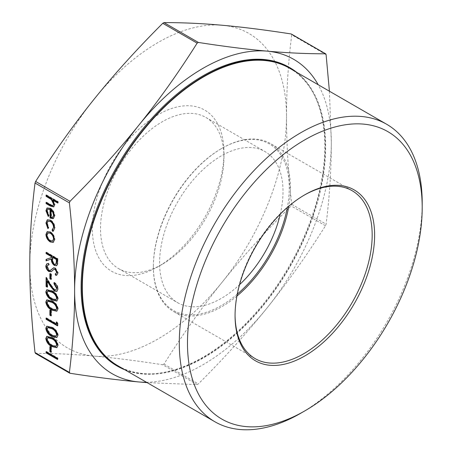 <?xml version="1.0" encoding="UTF-8"?>
<svg xmlns="http://www.w3.org/2000/svg" width="452" height="452" viewBox="0 0 452 452"><rect width="100%" height="100%" fill="white"/><g stroke="black" fill="none" stroke-linecap="round" stroke-linejoin="round"><path stroke-width="0.34" stroke-dasharray="2.26 1.69" d="M289.139 67.291A172.342 99.502 -60 0 1 324.835 146.188A172.342 99.502 -60 0 1 249.606 319.626A172.342 99.502 -60 0 1 116.802 365.798M124.944 369.832A172.342 99.502 120 0 0 254.984 315.151A172.342 99.502 120 0 0 325.649 146.657A172.342 99.502 120 0 0 296.71 72.326M237.289 294.156A96.09 55.477 -60 0 1 153.364 266.358L153.364 267.064A96.954 55.975 -60 0 1 221.921 148.324A96.954 55.975 -60 0 1 270.392 143.521A96.954 55.975 -60 0 1 290.472 187.902A96.954 55.975 -60 0 1 288.811 206.191M153.364 266.358A96.09 55.477 -60 0 1 221.305 148.674A96.09 55.477 -60 0 1 289.252 187.902A96.09 55.477 -60 0 1 287.348 207.457M117.904 365.77A171.766 99.169 120 0 0 250.267 319.75A171.766 99.169 120 0 0 325.242 146.894A171.766 99.169 120 0 0 289.67 68.263M300.749 413.241A171.766 99.169 120 0 0 422.202 202.875M280.268 214.129A87.276 50.387 120 0 0 283.02 191.501A87.276 50.387 120 0 0 264.945 151.55A87.276 50.387 120 0 0 197.693 174.93A87.276 50.387 120 0 0 159.596 262.759A87.276 50.387 120 0 0 177.67 302.716A87.276 50.387 120 0 0 239.532 284.692M223.955 157.398A87.276 50.387 120 0 0 205.88 117.447A87.276 50.387 120 0 0 138.623 140.826A87.276 50.387 120 0 0 100.525 228.661A87.276 50.387 120 0 0 118.605 268.612A87.276 50.387 120 0 0 162.24 264.29A87.276 50.387 120 0 0 223.955 157.398L223.955 152.674A93.061 53.731 -60 0 1 158.149 266.652A93.061 53.731 -60 0 1 92.344 228.661A93.061 53.731 -60 0 1 158.149 114.684A93.061 53.731 -60 0 1 223.955 152.674M236.927 296.06A96.954 55.975 -60 0 1 173.444 311.445A96.954 55.975 -60 0 1 153.364 267.064M235.063 314.931A96.954 55.975 -60 0 1 235.063 314.23L235.063 315.643M235.063 314.23A96.954 55.975 -60 0 1 303.614 195.49A96.954 55.975 -60 0 1 304.224 195.145M162.765 364.77L163.986 364.063C182.71 334.44 202.151 307.077 222.327 281.969C242.509 256.872 265.443 231.514 291.116 205.909L291.732 204.332C288.252 172.732 286.512 143.47 286.506 116.565A181.518 104.802 -60 0 1 222.327 281.969A181.518 104.802 -60 0 1 93.971 356.074C114.158 357.882 137.092 360.781 162.765 364.77L197.134 384.612L147.143 382.652M146.442 382.245A181.518 104.802 120 0 0 267.149 307.846A181.518 104.802 120 0 0 331.327 142.442C331.322 169.342 329.576 196.586 326.101 224.181L325.485 225.751C306.767 255.374 287.319 282.743 267.149 307.846C246.962 332.949 224.034 358.3 198.355 383.906L197.134 384.612M35.228 353.181L35.635 353.413C54.353 353.391 73.8 354.278 93.971 356.074A181.518 104.802 -60 0 1 29.798 264.77A181.518 104.802 -60 0 1 93.971 99.367A181.518 104.802 -60 0 1 222.327 25.261A181.518 104.802 -60 0 1 286.506 116.565C286.512 89.66 288.252 62.416 291.732 34.827L291.116 33.956M329.412 91.208L331.327 142.442A181.518 104.802 120 0 0 318.208 84.739M46.499 195.371L46.499 194.902L46.093 195.134M46.499 194.902L58.206 201.654L57.794 201.891M58.206 201.654L58.206 202.841L57.794 203.072M58.206 202.841L57.794 202.603M53.263 199.987L54.986 204.643L54.579 204.88M54.986 204.643L53.901 206.762M46.499 202.632L46.499 202.163L46.093 202.4M46.499 202.163L52.319 205.383L51.912 205.62M52.319 205.383L53.392 205.355M46.499 351.944L46.499 351.47L46.093 351.707M46.499 351.47L57.912 358.057L57.506 358.295M57.912 358.057L57.912 359.244L57.506 359.476M57.912 359.244L57.506 359.007M50.308 346.876L50.308 346.407L49.895 346.639M50.308 346.407L51.477 347.079L51.07 347.317M51.477 347.079L51.477 352.148L51.07 352.385M51.477 352.148L51.07 351.91M46.991 336.271L52.2 337.367L51.794 337.599M52.2 337.367C55.443 338.847 57.444 341.469 58.206 345.238L57.794 345.469M58.206 345.238L56.992 347.56M48.138 337.452L47.381 339.028L49.336 342.983L52.206 345.136L56.302 346.142M52.206 345.136L51.799 345.373M49.336 342.983L48.929 343.221M47.381 339.028L46.974 339.26M46.991 326.141L52.2 327.231L51.794 327.468M52.2 327.231C55.443 328.711 57.444 331.339 58.206 335.101L57.794 335.339M58.206 335.101L56.992 337.429M48.138 327.316L47.381 328.892L49.336 332.847L52.206 335.005L56.302 336.011M52.206 335.005L51.799 335.237M49.336 332.847L48.929 333.084M47.381 328.892L46.974 329.129M56.743 322.485L56.743 321.745L56.336 321.982M56.743 321.745L57.912 323.197L57.506 323.429M57.912 323.197L57.912 325.632L57.506 325.864M57.912 325.632L57.506 325.395M46.499 318.332L46.499 317.863L46.093 318.095M46.499 317.863L56.743 323.773M50.308 310.394L50.308 309.925L49.895 310.157M50.308 309.925L51.477 310.597L51.07 310.835M51.477 310.597L51.477 315.666L51.07 315.903M51.477 315.666L51.07 315.428M46.991 299.789L52.2 300.885L51.794 301.117M52.2 300.885C55.443 302.365 57.444 304.987 58.206 308.756L57.794 308.987M58.206 308.756L56.992 311.078M48.138 300.97L47.381 302.546L49.336 306.501L52.206 308.654L56.302 309.66M52.206 308.654L51.799 308.891M49.336 306.501L48.929 306.738M47.381 302.546L46.974 302.778M46.991 289.653L52.2 290.749L51.794 290.986M52.2 290.749C55.443 292.229 57.444 294.851 58.206 298.619L57.794 298.857M58.206 298.619L56.992 300.947M48.138 290.834L47.381 292.41L49.336 296.365L52.206 298.523L56.302 299.529M52.206 298.523L51.799 298.755M49.336 296.365L48.929 296.602M47.381 292.41L46.974 292.647M54.398 282.895L54.398 282.393L53.991 282.624M54.398 282.393C56.72 283.946 57.986 286.11 58.206 288.885L57.794 289.116M58.206 288.885L57.048 291.246M47.675 280.822L47.675 286.952L47.262 287.189M47.675 286.952L47.262 286.715M46.499 278.234L46.499 277.325L46.093 277.562M46.499 277.325L51.223 285.161L50.816 285.393M51.223 285.161L54.72 289.67L54.313 289.907M54.72 289.67L56.297 289.811M50.308 273.912L50.308 273.437L49.895 273.675M50.308 273.437L51.477 274.115L51.07 274.353M51.477 274.115L51.477 279.183L51.07 279.415M51.477 279.183L51.07 278.946M47.019 263.714L48.296 263.459M48.703 263.228L49.279 264.674L48.872 264.906M49.279 264.674L48.805 264.742M48.149 264.979L46.974 266.703M47.381 266.465L49.313 270.166L48.906 270.398M49.313 270.166L50.432 270.341L50.025 270.573M50.432 270.341L50.906 270.138M53.805 267.753L55.539 268.019L55.133 268.251M55.539 268.019L58.206 272.799L57.794 273.036M58.206 272.799L56.997 274.946M55.607 273.799L55.161 273.957M55.573 273.72L56.308 273.415M54.116 269.245L52.573 270.595M52.98 270.358L51.522 271.499M46.499 252.628L46.499 252.159L46.093 252.391M46.499 252.159L57.912 258.747L57.506 258.979M57.912 258.747L57.754 264.279L57.347 264.51M57.754 264.279L56.749 265.612M46.499 259.239L46.093 259.375M46.499 259.143L51.765 257.341M52.941 257.058L52.924 259.459C52.714 261.267 53.364 262.804 54.861 264.081L56.121 264.194M54.861 264.081L54.455 264.313M47.353 231.588L50.647 231.752L53.607 234.774L53.2 235.012M53.607 234.774L54.986 239.244L54.579 239.475M54.986 239.244L53.5 242.17M50.647 231.752L50.24 231.983M48.313 232.684L47.381 234.848C47.545 237.26 48.635 239.153 50.641 240.532L52.986 240.763M50.641 240.532L50.234 240.763M47.381 234.848L46.974 235.08M47.488 219.74L50.601 219.898C53.359 221.853 54.822 224.491 54.986 227.819L54.579 228.057M54.986 227.819L53.556 230.978M52.522 229.853L52.093 230.04M52.5 229.802L52.912 229.627M48.387 220.915L46.974 223.587M47.381 223.35L48.844 227.689L48.437 227.927M48.844 227.689L47.872 228.593M50.601 219.898L50.195 220.135M48.245 208.926L46.974 211.146M47.381 210.914L49.132 215.468L48.726 215.706M49.132 215.468L48.251 216.48M47.24 207.914L50.647 208.106L50.24 208.338M50.647 208.106L53.432 210.818L53.025 211.056M53.432 210.818L54.986 215.48L54.579 215.717M54.986 215.48L53.607 218.31M51.477 209.886L51.477 217.197L53.031 217.152M51.477 217.197L51.07 217.429M326.101 54.669L291.732 34.827M325.485 225.751L291.116 205.909M291.732 204.332L326.101 224.181M163.986 364.063L198.355 383.906M35.635 353.413L70.004 373.256M50.426 204.428L50.019 204.666M57.912 261.38L57.506 261.618M52.924 259.459L52.517 259.697M221.305 148.674L221.921 148.324M118.605 268.612L177.67 302.716M162.24 264.29L158.149 266.652M255.143 358.617L173.444 311.445M303.614 195.49L304.84 194.784M352.091 190.687L270.392 143.521M205.88 117.447L264.945 151.55M53.698 206.903L54.104 206.666M46.776 336.373L47.189 336.135M56.799 347.69L57.206 347.458M46.776 326.237L47.189 326.005M56.799 337.559L57.206 337.322M46.776 299.891L47.189 299.653M56.799 311.208L57.206 310.97M46.776 289.755L47.189 289.523M56.799 301.072L57.206 300.84M56.867 291.37L57.274 291.133M46.816 263.815L47.223 263.578M53.161 268.092L53.568 267.861M56.805 275.07L57.212 274.833M51.313 271.629L51.72 271.398M56.551 265.753L56.958 265.516M47.138 231.695L47.545 231.464M53.364 231.102L53.771 230.87M47.285 219.841L47.692 219.604M47.019 208.022L47.426 207.784M53.409 218.44L53.816 218.209"/><path stroke-width="0.68" d="M117.616 366.267L116.802 365.798A172.342 99.502 -60 0 1 81.111 286.901A172.342 99.502 -60 0 1 156.335 113.463A172.342 99.502 -60 0 1 289.139 67.291L289.958 67.766A172.342 99.502 120 0 0 157.149 113.938A172.342 99.502 120 0 0 81.925 287.37A172.342 99.502 120 0 0 117.616 366.267A172.342 99.502 120 0 0 124.944 369.832M386.629 124.243L289.67 68.263A171.766 99.169 120 0 0 157.307 114.283A171.766 99.169 120 0 0 82.332 287.139A171.766 99.169 120 0 0 117.904 365.77L214.869 421.75A171.766 99.169 120 0 0 300.749 413.241L304.84 410.879A165.98 95.83 -60 0 1 187.478 343.119A165.98 95.83 -60 0 1 304.84 139.837A165.98 95.83 -60 0 1 422.202 207.598L422.202 202.875A171.766 99.169 120 0 0 386.629 124.243A171.766 99.169 120 0 0 254.267 170.263A171.766 99.169 120 0 0 179.291 343.119A171.766 99.169 120 0 0 214.869 421.75M239.532 284.692A87.276 50.387 120 0 0 280.268 214.129M288.811 206.191A96.954 55.975 -60 0 1 236.927 296.06M304.224 195.145A96.954 55.975 -60 0 1 352.091 190.687A96.954 55.975 -60 0 1 372.171 235.074A96.954 55.975 -60 0 1 329.853 332.638A96.954 55.975 -60 0 1 255.143 358.617A96.954 55.975 -60 0 1 235.063 314.931M374.618 235.074A98.683 56.975 120 0 0 304.84 194.784A98.683 56.975 120 0 0 235.063 315.643A98.683 56.975 120 0 0 304.84 355.933A98.683 56.975 120 0 0 374.618 235.074M291.608 34.239L291.116 33.956C265.443 29.968 242.509 27.069 222.327 25.261C202.151 23.464 182.71 22.577 163.986 22.6L162.765 23.306C137.092 48.912 114.158 74.264 93.971 99.367C73.8 124.469 54.353 151.838 35.635 181.461L35.024 183.032C31.544 210.626 29.804 237.871 29.798 264.77C29.804 291.681 31.544 320.937 35.024 352.543L35.635 353.413M147.143 382.652L138.792 381.951C118.61 380.143 95.677 377.245 70.004 373.256L69.393 372.386C72.868 344.797 74.614 317.553 74.62 290.647C74.614 263.742 72.868 234.481 69.393 202.875L70.004 201.304C95.677 175.698 118.61 150.341 138.792 125.244C158.968 100.135 178.416 72.772 197.134 43.149L198.355 42.443C224.034 46.432 246.962 49.33 267.149 51.138C287.319 52.935 306.767 53.822 325.485 53.799L326.101 54.669L329.412 91.208M52.093 230.04L53.556 227.379C53.449 224.864 52.359 222.864 50.285 221.373L47.98 221.152L46.974 223.587L48.437 227.927L47.872 228.593L45.946 222.977L47.285 219.841L50.195 220.135C52.952 222.085 54.415 224.729 54.579 228.057L53.364 231.102L52.624 231.334L52.093 230.04L52.912 229.627M50.24 231.983L53.2 235.012L54.579 239.475L53.206 242.34L50.24 241.95C47.601 240.148 46.172 237.662 45.946 234.498L47.138 231.695L50.24 231.983M50.025 270.573L53.398 267.985L55.133 268.251L57.794 273.036L56.805 275.07L55.867 275.432L55.161 273.957L55.901 273.652L56.624 272.228L55.184 269.465L53.709 269.482L51.313 271.629L48.889 271.573C46.974 270.2 45.946 268.352 45.805 266.025L46.816 263.815L48.296 263.459L48.872 264.906L47.742 265.217L46.974 266.703L48.906 270.398L50.025 270.573L50.906 270.138M55.901 273.652L57.031 271.991L55.59 269.228L53.709 269.482M49.895 278.743L49.895 273.675L51.07 274.353L51.07 279.415L49.895 278.743L50.308 278.505L50.308 273.912M54.313 289.907L55.89 290.048L56.624 288.382L53.991 283.811L53.991 282.624C56.308 284.184 57.579 286.348 57.794 289.116L56.867 291.37L54.404 291.139L50.313 286.11L47.262 281.059L47.262 287.189L46.093 286.512L46.093 277.562L50.816 285.393L54.313 289.907M51.794 299.936C48.545 298.388 46.545 295.721 45.805 291.93L46.776 289.755L51.794 290.986C55.037 292.467 57.037 295.088 57.794 298.857L56.799 301.072L51.794 299.936L52.2 299.699C48.952 298.156 46.957 295.484 46.211 291.693L45.805 291.93M49.895 315.225L49.895 310.157L51.07 310.835L51.07 315.903L49.895 315.225L50.308 314.987L50.308 310.394M56.336 324.005L56.336 321.982L57.506 323.429L57.506 325.864L46.093 319.276L46.093 318.095L56.336 324.005L56.743 323.773L56.743 322.485M51.794 336.418C48.545 334.87 46.545 332.203 45.805 328.412L46.776 326.237L51.794 327.468C55.037 328.949 57.037 331.57 57.794 335.339L56.799 337.559L51.794 336.418L52.2 336.186C48.952 334.638 46.957 331.966 46.211 328.175L45.805 328.412M49.895 351.707L49.895 346.639L51.07 347.317L51.07 352.385L49.895 351.707L50.308 351.47L50.308 346.876M46.093 352.888L46.093 351.707L57.506 358.295L57.506 359.476L46.093 352.888L46.499 351.944M46.093 196.321L46.093 195.134L57.794 201.891L57.794 203.072L52.856 200.225L54.579 204.88L53.698 206.903L50.353 206.039L46.093 203.581L46.093 202.4L51.912 205.62L52.986 205.592L53.556 204.078L51.347 199.535L46.093 196.321L46.499 195.371M51.794 346.554C48.545 345.006 46.545 342.339 45.805 338.548L46.776 336.373L51.794 337.599C55.037 339.085 57.037 341.706 57.794 345.469L56.799 347.69L51.794 346.554L52.2 346.317C48.952 344.769 46.957 342.102 46.211 338.311L45.805 338.548M51.794 310.072C48.545 308.524 46.545 305.851 45.805 302.066L46.776 299.891L51.794 301.117C55.037 302.597 57.037 305.224 57.794 308.987L56.799 311.208L51.794 310.072L52.2 309.835C48.952 308.287 46.957 305.62 46.211 301.829L45.805 302.066M46.093 253.578L46.093 252.391L57.506 258.979L57.347 264.51L56.551 265.753L54.455 265.493C52.24 263.827 51.212 261.674 51.358 259.041L46.093 260.838L46.093 259.375L51.358 257.578L51.358 256.617L46.093 253.578L46.499 252.628M50.042 209.406L47.839 209.163L46.974 211.146L48.726 215.706L48.251 216.48L45.946 210.705L47.019 208.022L50.24 208.338L53.025 211.056L54.579 215.717L53.409 218.44L52.935 218.644L50.042 218.022L50.042 209.406L50.449 209.174L47.839 209.163M291.116 33.956L325.892 54.031M318.208 84.739A181.518 104.802 120 0 0 267.149 51.138A181.518 104.802 120 0 0 138.792 125.244A181.518 104.802 120 0 0 74.62 290.647A181.518 104.802 120 0 0 138.792 381.951A181.518 104.802 120 0 0 146.442 382.245M70.004 373.256L69.512 372.973M422.202 207.598A165.98 95.83 -60 0 1 304.84 410.879M287.348 207.457A96.09 55.477 -60 0 1 237.289 294.156M296.71 72.326A172.342 99.502 120 0 0 289.958 67.766M57.794 202.603L53.263 199.987L52.856 200.225M53.901 206.762L50.76 205.801L46.499 203.343L46.093 203.581M46.499 203.343L46.499 202.632M52.986 205.592L53.963 203.846L53.556 204.078M53.963 203.846L51.754 199.298L51.347 199.535M51.754 199.298L46.499 196.083M57.506 359.007L46.499 352.656M51.07 351.91L50.308 351.47M46.211 338.311L46.991 336.271M56.992 347.56L52.2 346.317M55.895 346.379L57.031 344.599C56.347 341.661 54.737 339.644 52.206 338.554L48.138 337.452L47.731 337.689L46.974 339.26L48.929 343.221L51.799 345.373L55.895 346.379L56.624 344.836C55.935 341.898 54.33 339.881 51.799 338.785L47.731 337.689M57.031 344.599L56.624 344.836M46.211 328.175L46.991 326.141M56.992 337.429L52.2 336.186M55.895 336.243L57.031 334.469C56.347 331.525 54.737 329.514 52.206 328.418L48.138 327.316L47.731 327.553L46.974 329.129L48.929 333.084L51.799 335.237L55.895 336.243L56.624 334.7C55.935 331.762 54.33 329.745 51.799 328.655L47.731 327.553M57.031 334.469L56.624 334.7M57.506 325.395L46.499 319.044L46.093 319.276M46.499 319.044L46.499 318.332M51.07 315.428L50.308 314.987M46.211 301.829L46.991 299.789M56.992 311.078L52.2 309.835M55.895 309.897L57.031 308.117C56.347 305.179 54.737 303.162 52.206 302.066L48.138 300.97L47.731 301.207L46.974 302.778L48.929 306.738L51.799 308.891L55.895 309.897L56.624 308.354C55.935 305.416 54.33 303.399 51.799 302.303L47.731 301.207M57.031 308.117L56.624 308.354M46.211 291.693L46.991 289.653M56.992 300.947L52.2 299.699M55.895 299.761L57.031 297.981C56.347 295.043 54.737 293.026 52.206 291.935L48.138 290.834L47.731 291.071L46.974 292.647L48.929 296.602L51.799 298.755L55.895 299.761L56.624 298.218C55.935 295.28 54.33 293.263 51.799 292.167L47.731 291.071M57.031 297.981L56.624 298.218M55.89 290.048L56.624 288.382M57.031 288.15L54.398 283.573L53.991 283.811M54.398 283.573L54.398 282.895M57.048 291.246L54.404 291.139M54.811 290.907L50.72 285.879L47.675 280.822L47.262 281.059M47.262 286.715L46.499 286.274L46.093 286.512M46.499 286.274L46.499 278.234M51.07 278.946L50.308 278.505M51.522 271.499L49.296 271.336C47.387 269.963 46.353 268.115 46.211 265.793L45.805 266.025M46.211 265.793L47.019 263.714M48.805 264.742L47.742 265.217M50.432 270.341L53.805 267.753M56.997 274.946L55.867 275.432M56.274 275.195L55.607 273.799M57.031 271.991L56.624 272.228M55.59 269.228L55.184 269.465M49.296 271.336L48.889 271.573M56.749 265.612L54.455 265.493M54.861 265.262C52.652 263.589 51.618 261.437 51.765 258.804L51.358 259.041M51.765 258.804L46.093 260.838M46.499 260.601L46.499 259.239M51.358 256.617L51.765 256.38L51.765 257.341L51.358 257.578M51.765 256.38L46.499 253.34M55.715 264.426L56.121 264.194L56.743 261.725L56.743 259.25L52.941 257.058L52.528 257.29L52.517 259.697C52.308 261.499 52.957 263.041 54.455 264.313L55.715 264.426L56.336 261.957L56.336 259.488L52.528 257.29M56.743 259.25L56.336 259.488M53.613 242.108L50.24 241.95M50.647 241.713C48.008 239.91 46.579 237.424 46.358 234.26L45.946 234.498M46.358 234.26L47.353 231.588M52.579 241.001L53.963 238.645C53.76 236.21 52.658 234.305 50.641 232.927L47.906 232.921L46.974 235.08C47.138 237.498 48.228 239.39 50.234 240.763L52.579 241.001L53.556 238.882C53.353 236.447 52.246 234.537 50.234 233.164L47.906 232.921M53.963 238.645L53.556 238.882M50.641 232.927L50.234 233.164M53.556 230.978L52.624 231.334M53.031 231.102L52.522 229.853M52.5 229.802L53.556 227.379M53.963 227.141C53.856 224.633 52.765 222.627 50.692 221.135L50.285 221.373M50.692 221.135L47.98 221.152M48.279 228.356L46.358 222.74L45.946 222.977M46.358 222.74L47.488 219.74M48.658 216.242L46.358 210.468L45.946 210.705M46.358 210.468L47.24 207.914M53.607 218.31L52.935 218.644M53.347 218.412L50.449 217.785L50.042 218.022M50.449 217.785L50.449 209.174M52.624 217.389L53.963 214.949L53.178 212.016L51.477 209.886L51.07 210.123L51.07 217.429L52.624 217.389L53.556 215.186L52.771 212.254L51.07 210.123M53.178 212.016L52.771 212.254M53.963 214.949L53.556 215.186M69.393 372.386L35.024 352.543M70.004 201.304L35.635 181.461M198.355 42.443L163.986 22.6M35.024 183.032L69.393 202.875M162.765 23.306L197.134 43.149M50.76 205.801L50.353 206.039M49.517 197.823L49.11 198.061M52.206 338.554L51.799 338.785M52.206 328.418L51.799 328.655M52.206 302.066L51.799 302.303M52.206 291.935L51.799 292.167M50.72 285.879L50.313 286.11M52.251 269.013L51.844 269.251M56.743 261.725L56.336 261.957M291.404 34.053L325.711 53.856M35.414 353.357L69.715 373.16"/></g></svg>
